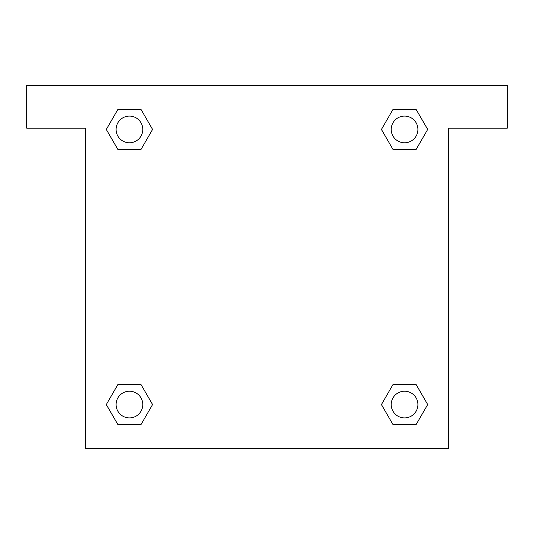 <?xml version="1.0" encoding="UTF-8"?>
<svg xmlns="http://www.w3.org/2000/svg" width="534" height="534" viewBox="0 0 534 534"><rect width="100%" height="100%" fill="white"/><g stroke="black" fill="none" stroke-linecap="round" stroke-linejoin="round"><path stroke-width="0.8" d="M507.3 85.44L26.7 85.44L26.7 128.16L85.44 128.16L85.44 448.56L448.56 448.56L448.56 128.16L507.3 128.16L507.3 85.44M117.88 149.467L141.003 149.467L117.88 149.467L106.319 129.442L117.88 109.417L141.003 109.417L152.564 129.442L141.003 149.467L117.88 149.467L106.293 129.455M141.003 109.417L117.88 109.417L141.003 109.417L152.59 129.428M141.003 384.533L117.88 384.533L141.003 384.533L152.564 404.558L141.003 424.583L117.88 424.583L106.319 404.558L117.88 384.533L141.003 384.533L152.59 404.545M117.88 424.583L141.003 424.583L117.88 424.583L106.293 404.572M416.119 384.533L392.997 384.533L416.119 384.533L427.681 404.558L416.119 424.583L392.997 424.583L381.436 404.558L392.997 384.533L416.119 384.533L427.707 404.545M392.997 424.583L416.119 424.583L392.997 424.583L381.409 404.572M392.997 149.467L416.119 149.467L392.997 149.467L381.436 129.442L392.997 109.417L416.119 109.417L427.681 129.442L416.119 149.467L392.997 149.467L381.409 129.455M416.119 109.417L392.997 109.417L416.119 109.417L427.707 129.428M417.908 404.558A13.35 13.35 0 0 0 397.883 392.997A13.35 13.35 0 0 0 397.883 416.119A13.35 13.35 0 0 0 417.908 404.558M142.792 404.558A13.35 13.35 0 0 0 122.767 392.997A13.35 13.35 0 0 0 122.767 416.119A13.35 13.35 0 0 0 142.792 404.558M417.908 129.442A13.35 13.35 0 0 0 397.883 117.88A13.35 13.35 0 0 0 397.883 141.003A13.35 13.35 0 0 0 417.908 129.442M142.792 129.442A13.35 13.35 0 0 0 122.767 117.88A13.35 13.35 0 0 0 122.767 141.003A13.35 13.35 0 0 0 142.792 129.442"/></g></svg>
